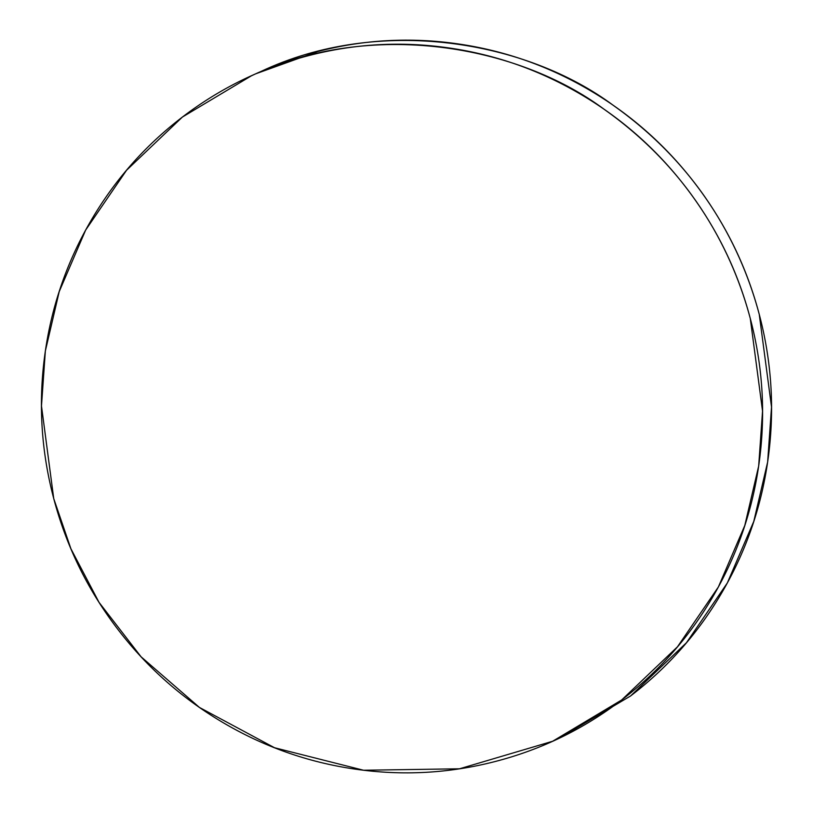 <?xml version="1.0" encoding="UTF-8"?>
<svg xmlns="http://www.w3.org/2000/svg" width="813" height="813" viewBox="0 0 813 813"><rect width="100%" height="100%" fill="white"/><g stroke="black" fill="none" stroke-linecap="round" stroke-linejoin="round"><path stroke-width="1.22" d="M558.958 738.387L630.603 695.948L686.436 642.758L727.34 582.941L753.773 521.428L767.645 461.997L771.517 407.028L759.261 314.387C742.665 251.908 703.489 169.297 613.561 105.558C526.946 40.894 379.529 15.03 260.384 71.737L257.426 73.079M750.277 318.442C733.682 255.973 694.515 173.362 604.587 109.613C517.962 44.959 370.545 19.095 251.41 75.802L182.397 117.052L126.564 170.242L85.66 230.059L59.227 291.572L45.355 351.003L41.483 405.972L53.739 498.613L70.904 548.745L99.034 602.372L141.086 656.813L199.439 707.442L274.55 747.747L363.553 770.246L459.528 768.793L552.616 741.263L621.63 700.003L677.463 646.823L718.367 587.006L744.789 525.493L758.671 466.062L762.543 411.093L750.277 318.442C762.645 365.25 765.704 412.557 759.454 460.371C753.204 508.186 738.123 552.87 714.21 594.405C690.308 635.949 659.384 671.203 621.447 700.145C583.51 729.098 541.448 749.545 495.269 761.486C449.081 773.437 402.293 775.968 354.895 769.098C307.487 762.218 263.087 746.456 221.695 721.812C180.293 697.158 145.039 665.501 115.944 626.833C86.839 588.165 66.107 545.421 53.739 498.613C41.382 451.815 38.323 404.508 44.563 356.694C50.813 308.879 65.894 264.195 89.806 222.65C113.718 181.106 144.643 145.862 182.579 116.92C220.516 87.967 262.569 67.52 308.757 55.579C354.935 43.628 401.734 41.097 449.132 47.967C496.53 54.847 540.93 70.599 582.332 95.253C623.734 119.897 658.987 151.564 688.083 190.232C717.178 228.9 737.909 271.644 750.277 318.442M557.281 739.19L630.421 696.08C668.357 667.138 699.282 631.894 723.194 590.35C747.106 548.805 762.188 504.121 768.437 456.306C774.677 408.492 771.618 361.185 759.261 314.387C746.893 267.579 726.161 224.835 697.056 186.167C667.961 147.499 632.707 115.842 591.305 91.188C549.913 66.544 505.513 50.782 458.105 43.902C410.707 37.032 363.919 39.563 317.731 51.514L255.719 73.81"/></g></svg>
